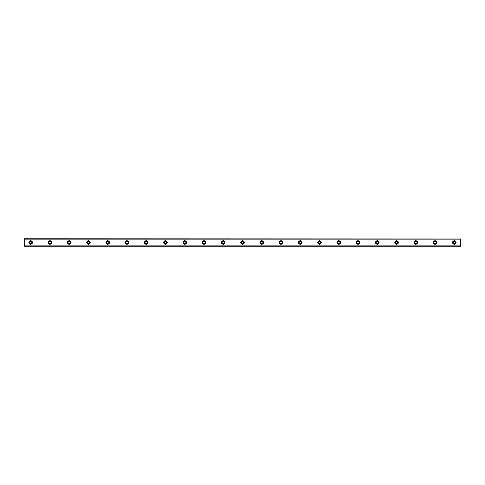 <?xml version="1.0" encoding="UTF-8"?>
<svg xmlns="http://www.w3.org/2000/svg" width="485" height="485" viewBox="0 0 485 485"><rect width="100%" height="100%" fill="white"/><g stroke="black" fill="none" stroke-linecap="round" stroke-linejoin="round"><path stroke-width="0.73" d="M30.67 243.622A1.122 1.122 0 0 1 29.549 242.5A1.122 1.122 0 0 1 30.67 241.378A1.122 1.122 0 0 1 31.792 242.5A1.122 1.122 0 0 1 30.67 243.622M454.33 243.622A1.122 1.122 0 0 1 453.208 242.5A1.122 1.122 0 0 1 454.33 241.378A1.122 1.122 0 0 1 455.451 242.5A1.122 1.122 0 0 1 454.33 243.622M435.075 243.622A1.122 1.122 0 0 1 433.948 242.5A1.122 1.122 0 0 1 435.075 241.378A1.122 1.122 0 0 1 436.197 242.5A1.122 1.122 0 0 1 435.075 243.622M415.815 243.622A1.122 1.122 0 0 1 414.693 242.5A1.122 1.122 0 0 1 415.815 241.378A1.122 1.122 0 0 1 416.942 242.5A1.122 1.122 0 0 1 415.815 243.622M396.56 243.622A1.122 1.122 0 0 1 395.433 242.5A1.122 1.122 0 0 1 396.56 241.378A1.122 1.122 0 0 1 397.682 242.5A1.122 1.122 0 0 1 396.56 243.622M377.3 243.622A1.122 1.122 0 0 1 376.178 242.5A1.122 1.122 0 0 1 377.3 241.378A1.122 1.122 0 0 1 378.427 242.5A1.122 1.122 0 0 1 377.3 243.622M358.045 243.622A1.122 1.122 0 0 1 356.924 242.5A1.122 1.122 0 0 1 358.045 241.378A1.122 1.122 0 0 1 359.167 242.5A1.122 1.122 0 0 1 358.045 243.622M338.785 243.622A1.122 1.122 0 0 1 337.663 242.5A1.122 1.122 0 0 1 338.785 241.378A1.122 1.122 0 0 1 339.912 242.5A1.122 1.122 0 0 1 338.785 243.622M319.53 243.622A1.122 1.122 0 0 1 318.409 242.5A1.122 1.122 0 0 1 319.53 241.378A1.122 1.122 0 0 1 320.652 242.5A1.122 1.122 0 0 1 319.53 243.622M300.27 243.622A1.122 1.122 0 0 1 299.148 242.5A1.122 1.122 0 0 1 300.27 241.378A1.122 1.122 0 0 1 301.397 242.5A1.122 1.122 0 0 1 300.27 243.622M281.015 243.622A1.122 1.122 0 0 1 279.893 242.5A1.122 1.122 0 0 1 281.015 241.378A1.122 1.122 0 0 1 282.137 242.5A1.122 1.122 0 0 1 281.015 243.622M261.754 243.622A1.122 1.122 0 0 1 260.633 242.5A1.122 1.122 0 0 1 261.754 241.378A1.122 1.122 0 0 1 262.882 242.5A1.122 1.122 0 0 1 261.754 243.622M242.5 243.622A1.122 1.122 0 0 1 241.378 242.5A1.122 1.122 0 0 1 242.5 241.378A1.122 1.122 0 0 1 243.622 242.5A1.122 1.122 0 0 1 242.5 243.622M223.245 243.622A1.122 1.122 0 0 1 222.118 242.5A1.122 1.122 0 0 1 223.245 241.378A1.122 1.122 0 0 1 224.367 242.5A1.122 1.122 0 0 1 223.245 243.622M203.985 243.622A1.122 1.122 0 0 1 202.863 242.5A1.122 1.122 0 0 1 203.985 241.378A1.122 1.122 0 0 1 205.106 242.5A1.122 1.122 0 0 1 203.985 243.622M184.73 243.622A1.122 1.122 0 0 1 183.603 242.5A1.122 1.122 0 0 1 184.73 241.378A1.122 1.122 0 0 1 185.852 242.5A1.122 1.122 0 0 1 184.73 243.622M165.47 243.622A1.122 1.122 0 0 1 164.348 242.5A1.122 1.122 0 0 1 165.47 241.378A1.122 1.122 0 0 1 166.591 242.5A1.122 1.122 0 0 1 165.47 243.622M146.215 243.622A1.122 1.122 0 0 1 145.088 242.5A1.122 1.122 0 0 1 146.215 241.378A1.122 1.122 0 0 1 147.337 242.5A1.122 1.122 0 0 1 146.215 243.622M126.955 243.622A1.122 1.122 0 0 1 125.833 242.5A1.122 1.122 0 0 1 126.955 241.378A1.122 1.122 0 0 1 128.076 242.5A1.122 1.122 0 0 1 126.955 243.622M107.7 243.622A1.122 1.122 0 0 1 106.573 242.5A1.122 1.122 0 0 1 107.7 241.378A1.122 1.122 0 0 1 108.822 242.5A1.122 1.122 0 0 1 107.7 243.622M88.44 243.622A1.122 1.122 0 0 1 87.318 242.5A1.122 1.122 0 0 1 88.44 241.378A1.122 1.122 0 0 1 89.567 242.5A1.122 1.122 0 0 1 88.44 243.622M69.185 243.622A1.122 1.122 0 0 1 68.058 242.5A1.122 1.122 0 0 1 69.185 241.378A1.122 1.122 0 0 1 70.307 242.5A1.122 1.122 0 0 1 69.185 243.622M49.925 243.622A1.122 1.122 0 0 1 48.803 242.5A1.122 1.122 0 0 1 49.925 241.378A1.122 1.122 0 0 1 51.052 242.5A1.122 1.122 0 0 1 49.925 243.622M30.67 240.736A1.764 1.764 0 0 0 28.906 242.5A1.764 1.764 0 0 0 30.67 244.264A1.764 1.764 0 0 0 32.434 242.5A1.764 1.764 0 0 0 30.67 240.736M454.33 240.736A1.764 1.764 0 0 0 452.566 242.5A1.764 1.764 0 0 0 454.33 244.264A1.764 1.764 0 0 0 456.094 242.5A1.764 1.764 0 0 0 454.33 240.736M435.075 240.736A1.764 1.764 0 0 0 433.311 242.5A1.764 1.764 0 0 0 435.075 244.264A1.764 1.764 0 0 0 436.839 242.5A1.764 1.764 0 0 0 435.075 240.736M415.815 240.736A1.764 1.764 0 0 0 414.051 242.5A1.764 1.764 0 0 0 415.815 244.264A1.764 1.764 0 0 0 417.579 242.5A1.764 1.764 0 0 0 415.815 240.736M396.56 240.736A1.764 1.764 0 0 0 394.796 242.5A1.764 1.764 0 0 0 396.56 244.264A1.764 1.764 0 0 0 398.324 242.5A1.764 1.764 0 0 0 396.56 240.736M377.3 240.736A1.764 1.764 0 0 0 375.536 242.5A1.764 1.764 0 0 0 377.3 244.264A1.764 1.764 0 0 0 379.064 242.5A1.764 1.764 0 0 0 377.3 240.736M358.045 240.736A1.764 1.764 0 0 0 356.281 242.5A1.764 1.764 0 0 0 358.045 244.264A1.764 1.764 0 0 0 359.809 242.5A1.764 1.764 0 0 0 358.045 240.736M338.785 240.736A1.764 1.764 0 0 0 337.02 242.5A1.764 1.764 0 0 0 338.785 244.264A1.764 1.764 0 0 0 340.555 242.5A1.764 1.764 0 0 0 338.785 240.736M319.53 240.736A1.764 1.764 0 0 0 317.766 242.5A1.764 1.764 0 0 0 319.53 244.264A1.764 1.764 0 0 0 321.294 242.5A1.764 1.764 0 0 0 319.53 240.736M300.27 240.736A1.764 1.764 0 0 0 298.505 242.5A1.764 1.764 0 0 0 300.27 244.264A1.764 1.764 0 0 0 302.04 242.5A1.764 1.764 0 0 0 300.27 240.736M281.015 240.736A1.764 1.764 0 0 0 279.251 242.5A1.764 1.764 0 0 0 281.015 244.264A1.764 1.764 0 0 0 282.779 242.5A1.764 1.764 0 0 0 281.015 240.736M261.754 240.736A1.764 1.764 0 0 0 259.99 242.5A1.764 1.764 0 0 0 261.754 244.264A1.764 1.764 0 0 0 263.525 242.5A1.764 1.764 0 0 0 261.754 240.736M242.5 240.736A1.764 1.764 0 0 0 240.736 242.5A1.764 1.764 0 0 0 242.5 244.264A1.764 1.764 0 0 0 244.264 242.5A1.764 1.764 0 0 0 242.5 240.736M223.245 240.736A1.764 1.764 0 0 0 221.475 242.5A1.764 1.764 0 0 0 223.245 244.264A1.764 1.764 0 0 0 225.01 242.5A1.764 1.764 0 0 0 223.245 240.736M203.985 240.736A1.764 1.764 0 0 0 202.221 242.5A1.764 1.764 0 0 0 203.985 244.264A1.764 1.764 0 0 0 205.749 242.5A1.764 1.764 0 0 0 203.985 240.736M184.73 240.736A1.764 1.764 0 0 0 182.96 242.5A1.764 1.764 0 0 0 184.73 244.264A1.764 1.764 0 0 0 186.495 242.5A1.764 1.764 0 0 0 184.73 240.736M165.47 240.736A1.764 1.764 0 0 0 163.706 242.5A1.764 1.764 0 0 0 165.47 244.264A1.764 1.764 0 0 0 167.234 242.5A1.764 1.764 0 0 0 165.47 240.736M146.215 240.736A1.764 1.764 0 0 0 144.445 242.5A1.764 1.764 0 0 0 146.215 244.264A1.764 1.764 0 0 0 147.98 242.5A1.764 1.764 0 0 0 146.215 240.736M126.955 240.736A1.764 1.764 0 0 0 125.191 242.5A1.764 1.764 0 0 0 126.955 244.264A1.764 1.764 0 0 0 128.719 242.5A1.764 1.764 0 0 0 126.955 240.736M107.7 240.736A1.764 1.764 0 0 0 105.936 242.5A1.764 1.764 0 0 0 107.7 244.264A1.764 1.764 0 0 0 109.464 242.5A1.764 1.764 0 0 0 107.7 240.736M88.44 240.736A1.764 1.764 0 0 0 86.676 242.5A1.764 1.764 0 0 0 88.44 244.264A1.764 1.764 0 0 0 90.204 242.5A1.764 1.764 0 0 0 88.44 240.736M69.185 240.736A1.764 1.764 0 0 0 67.421 242.5A1.764 1.764 0 0 0 69.185 244.264A1.764 1.764 0 0 0 70.949 242.5A1.764 1.764 0 0 0 69.185 240.736M49.925 240.736A1.764 1.764 0 0 0 48.16 242.5A1.764 1.764 0 0 0 49.925 244.264A1.764 1.764 0 0 0 51.689 242.5A1.764 1.764 0 0 0 49.925 240.736M24.25 246.192L24.25 244.98L460.75 244.98L460.75 246.192L24.25 246.192M24.25 238.947L460.75 238.947L24.25 238.808L24.25 244.98M460.75 238.947L460.75 244.98M460.75 245.871L24.25 245.871M24.25 240.02L460.75 240.02M24.25 239.129L460.75 239.129M24.25 246.053L460.75 246.053"/></g></svg>
